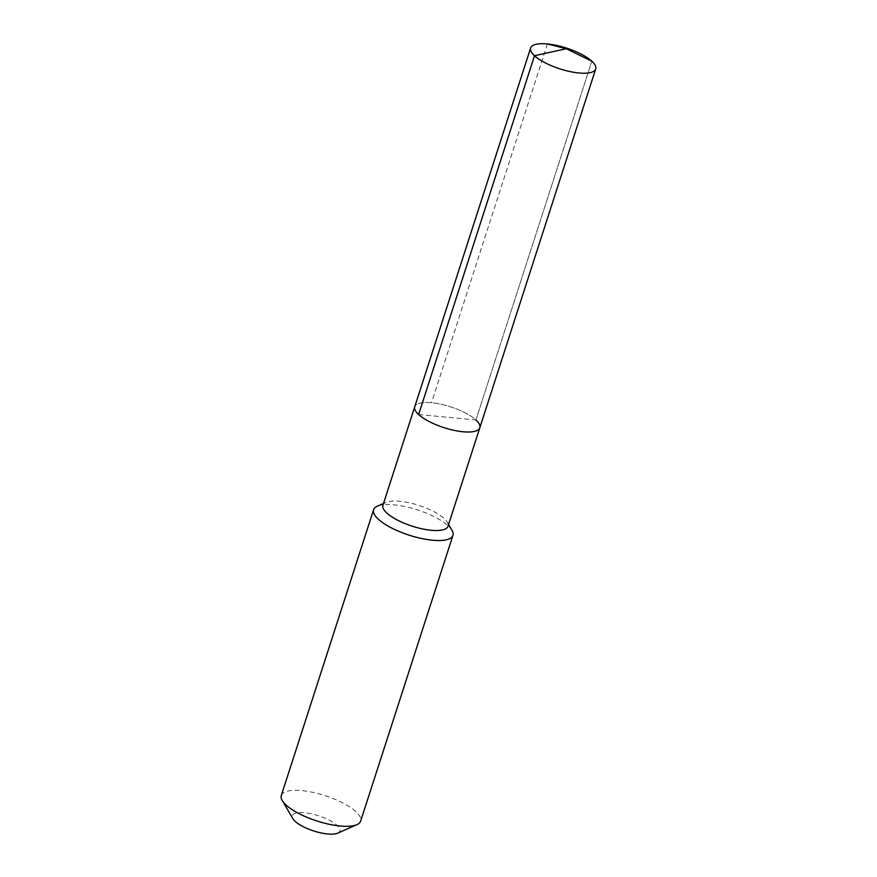 <?xml version="1.0" encoding="UTF-8"?>
<svg xmlns="http://www.w3.org/2000/svg" width="877" height="877" viewBox="0 0 877 877"><rect width="100%" height="100%" fill="white"/><g stroke="black" fill="none" stroke-linecap="round" stroke-linejoin="round"><path stroke-width="0.66" stroke-dasharray="4.38 3.29" d="M418.625 414.514L475.937 419.973A34.192 10.908 17.9 0 0 440.78 404.209A34.192 10.908 17.9 0 0 414.755 406.742A34.192 10.908 17.9 0 1 440.78 404.209A34.192 10.908 17.9 0 1 475.937 419.973A34.192 10.908 -162.1 0 1 479.818 427.757M382.931 505.262A34.192 10.908 17.9 0 1 385.957 502.378A34.192 10.908 17.9 0 1 414.525 504.1A34.192 10.908 17.9 0 1 444.124 518.493A34.192 10.908 -162.1 0 1 447.226 522.166A34.192 10.908 -162.1 0 1 447.994 526.277M452.017 530.344A41.69 13.298 -162.1 0 0 448.224 525.86A41.69 13.298 17.9 0 0 412.135 508.309A41.69 13.298 17.9 0 0 377.296 506.204M281.298 795.494A41.69 13.298 17.9 0 1 313.045 792.413A41.69 13.298 17.9 0 1 355.919 811.642A41.69 13.298 -162.1 0 1 360.644 821.124M337.711 833.15A25.016 7.981 -162.1 0 0 337.086 825.356A25.016 7.981 17.9 0 0 307.421 813.089A25.016 7.981 17.9 0 0 292.874 818.669M475.937 419.973L591.822 61.193L475.937 419.973M547.401 43.949L431.517 402.729M385.957 502.378L383.512 503.464M447.226 522.166L448.575 524.479"/><path stroke-width="1.32" d="M475.937 419.973A34.192 10.908 -162.1 0 1 479.818 427.757A34.192 10.908 -162.1 0 1 453.782 430.289A34.192 10.908 -162.1 0 1 418.625 414.514A34.192 10.908 17.9 0 1 414.755 406.742A34.192 10.908 17.9 0 0 418.625 414.514A34.192 10.908 -162.1 0 0 453.782 430.289A34.192 10.908 -162.1 0 0 479.818 427.757L595.702 68.976A34.192 10.908 -162.1 0 1 569.666 71.497A34.192 10.908 -162.1 0 1 534.51 55.733L418.625 414.514M479.818 427.757L447.994 526.277A34.192 10.908 -162.1 0 1 421.969 528.798A34.192 10.908 -162.1 0 1 386.812 513.034A34.192 10.908 17.9 0 1 382.931 505.262L530.64 47.95A34.192 10.908 17.9 0 0 534.51 55.733L566.312 48.739L591.822 61.193A34.192 10.908 17.9 0 0 556.665 45.429A34.192 10.908 17.9 0 0 530.64 47.95M383.512 503.464L377.296 506.204A41.69 13.298 17.9 0 0 373.602 509.723A41.69 13.298 17.9 0 0 378.327 519.206A41.69 13.298 -162.1 0 0 421.212 538.434A41.69 13.298 -162.1 0 0 452.949 535.354A41.69 13.298 -162.1 0 0 452.017 530.344L448.575 524.479M452.949 535.354L360.644 821.124A41.69 13.298 -162.1 0 1 356.961 824.643A41.69 13.298 -162.1 0 1 322.111 822.538A41.69 13.298 -162.1 0 1 286.023 804.987A41.69 13.298 17.9 0 1 282.241 800.504A41.69 13.298 17.9 0 1 281.298 795.494L373.602 509.723M282.241 800.504L292.874 818.669A25.016 7.981 17.9 0 0 295.143 821.354A25.016 7.981 -162.1 0 0 316.794 831.889A25.016 7.981 -162.1 0 0 337.711 833.15L356.961 824.643M547.401 43.949L566.312 48.739L591.822 61.193A34.192 10.908 -162.1 0 1 595.702 68.976"/></g></svg>
